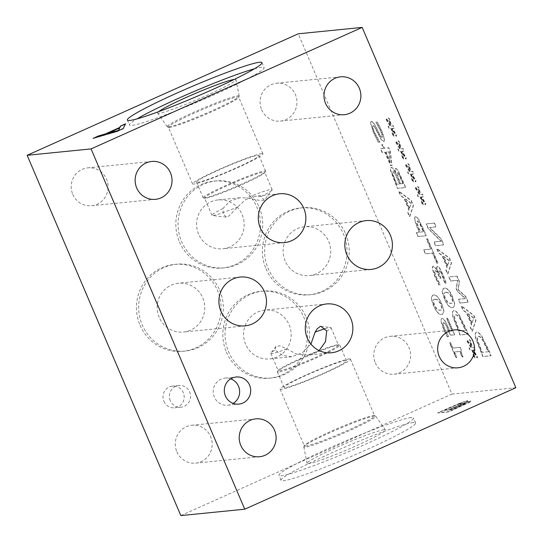 <?xml version="1.0" encoding="UTF-8"?>
<svg xmlns="http://www.w3.org/2000/svg" width="543" height="543" viewBox="0 0 543 543"><rect width="100%" height="100%" fill="white"/><g stroke="black" fill="none" stroke-linecap="round" stroke-linejoin="round"><path stroke-width="0.41" stroke-dasharray="2.71 2.04" d="M119.745 128.168L107.792 133.53M125.392 124.184L123.295 128.834L116.955 131.671L95.059 137.779M435.357 299.098L438.303 299.96L441.052 304.338L442.131 308.96L441.289 309.978L440.115 310.27L437.237 309.476L434.414 305.003L433.355 300.428L434.251 299.369L435.357 299.098M435.113 299.207L438.065 300.069L440.807 304.447L441.887 309.069L441.045 310.087L439.871 310.379L436.993 309.585L434.169 305.112L433.11 300.537L434.006 299.478L435.113 299.207M441.703 304.358C438.907 297.781 436.117 294.686 433.348 295.066L432.445 295.29L431.19 298.378L433.273 305.2C436.07 311.804 438.859 314.906 441.642 314.519L442.552 314.288L443.801 311.2L441.948 304.25C439.151 297.673 436.362 294.577 433.592 294.958L432.69 295.182L431.434 298.27L433.518 305.091C436.314 311.696 439.104 314.797 441.88 314.411L442.789 314.18L444.045 311.091L441.948 304.25M449.747 342.721L456.079 357.565L456.901 357.484L454.545 351.959L459.975 351.416L462.331 356.941L463.07 356.866C461.279 352.821 460.763 350.69 461.516 350.466L460.172 347.31L452.876 348.043L450.575 342.64L449.502 342.837L455.835 357.674L456.656 357.593L454.301 352.068L459.731 351.525L462.086 357.05L462.826 356.975C461.041 352.93 460.518 350.798 461.272 350.574L459.928 347.418L452.631 348.151L450.33 342.748L449.502 342.837M445.111 321.476C443.875 319.46 442.776 318.483 441.819 318.537L442.063 318.429C441.289 318.551 441.018 319.508 441.262 321.313L443.651 328.861L447.513 336.775L448.661 336.66L444.317 328.8L442.939 324.361L443.597 322.678L445.498 324.286L450.364 335.269L454.539 334.848L447.418 318.157L446.468 318.252L451.912 331.026L449.753 331.237L445.355 321.361C444.12 319.352 443.02 318.374 442.063 318.429L441.819 318.537C441.045 318.66 440.773 319.617 441.018 321.422L443.414 328.97L447.269 336.891L448.287 336.477M448.532 336.368L444.561 328.691L443.183 324.252L443.835 322.569L445.742 324.178L450.609 335.16L454.783 334.739L447.663 318.049L446.713 318.144L452.156 330.918L449.998 331.128L445.355 321.361M443.36 322.739L443.835 322.569L443.36 322.739M180.826 515.592L451.932 394.096L298.25 33.802M451.932 394.096L515.85 387.702M395.779 172.905C393.913 169.226 392.426 167.393 391.333 167.407L391.089 167.516C390.322 167.699 390.159 168.812 390.607 170.855L397.408 188.401L405.506 187.593L398.331 171.574C397.096 169.45 396.152 168.452 395.487 168.568L395.732 168.459C394.978 168.629 395.012 170.108 395.82 172.898L395.535 173.013C393.668 169.335 392.182 167.502 391.089 167.516L391.333 167.407C390.566 167.59 390.403 168.703 390.851 170.746L397.652 188.292L405.743 187.484L398.569 171.466C397.34 169.341 396.397 168.344 395.732 168.459L395.487 168.568C394.734 168.737 394.768 170.217 395.575 173.007L395.535 173.013M408.01 212.578L409.755 216.671L413.474 205.607L411.35 200.625L398.881 191.177L400.7 195.446L404.141 197.978L409.096 209.591L407.766 212.686L409.51 216.779L413.23 205.716L411.105 200.734L398.637 191.285L400.456 195.555L403.897 198.086L408.852 209.7L407.766 212.686M419.135 220.105C417.737 217.804 416.576 216.657 415.653 216.671L415.409 216.779C414.696 216.901 414.479 217.852 414.743 219.623C415.008 221.598 416.019 224.653 417.784 228.807L419.25 232.234L416.23 232.533L417.954 236.578L426.051 235.771L418.891 220.214C417.492 217.913 416.332 216.766 415.409 216.779L415.653 216.671C414.94 216.793 414.723 217.743 414.988 219.515C415.252 221.483 416.264 224.544 418.029 228.698L419.495 232.126L416.474 232.424L418.198 236.47L426.296 235.662L423.038 228.019L418.891 220.214M440.726 271.982L442.552 275.654L445.097 283.344L446.244 283.229L443.353 275.24L440.163 268.873C439.063 267.115 438.174 266.26 437.509 266.314L437.264 266.423C436.443 266.844 436.64 268.778 437.855 272.226L435.5 268.194L432.88 266.28L433.348 266.111C432.628 266.226 432.404 267.183 432.669 268.982L435.119 276.55L439.158 284.81L440.305 284.695L436.158 276.706L434.644 272.05L435.194 270.244L437.142 271.955L440.122 278.233L441.025 278.145L440.448 276.787C438.798 272.898 438.371 270.794 439.165 270.468L440.726 271.982L444.853 283.453L446 283.337L443.108 275.349L439.918 268.982C438.819 267.224 437.93 266.369 437.264 266.423L437.509 266.314C436.687 266.735 436.884 268.67 438.092 272.118L435.744 268.079L433.104 266.219C432.384 266.335 432.16 267.292 432.425 269.09L434.875 276.659L438.914 284.919L440.061 284.803L435.914 276.815L434.4 272.158L434.95 270.353L436.898 272.063L439.884 278.342L440.78 278.254L440.203 276.896C438.554 273.014 438.126 270.903 438.92 270.577L440.482 272.091M452.794 297.381C449.991 290.804 447.208 287.709 444.439 288.089L443.536 288.313L442.28 291.401L444.364 298.222C447.16 304.827 449.95 307.929 452.726 307.542L453.636 307.311L454.885 304.223L452.55 297.489C449.747 290.912 446.964 287.817 444.194 288.197L443.292 288.421L442.036 291.51L444.12 298.331C446.916 304.935 449.706 308.037 452.482 307.65L453.391 307.419L454.647 304.331L452.55 297.489M460.05 316.372C457.647 312.429 455.631 310.487 454.009 310.548L453.765 310.657C452.305 310.99 452.061 313.175 453.025 317.214L459.955 335.051L468.052 334.244L459.806 316.481C457.403 312.537 455.387 310.596 453.765 310.657L454.009 310.548C452.55 310.881 452.305 313.067 453.269 317.098L460.199 334.943L468.297 334.135L465.344 327.205L459.806 316.481M471.5 346.896L467.292 339.789L467.265 341.174L471.297 347.737L469.254 347.791L470.347 350.357L472.274 350.031L473.917 356.785L475.091 358.081L473.136 350.744L477.345 357.857L477.358 356.439L473.333 349.902L475.376 349.848L474.283 347.289L472.376 347.656L470.7 340.834L469.532 339.565L471.5 346.896L467.048 339.898L467.021 341.289L471.052 347.853L469.009 347.9L470.102 350.466L472.03 350.14L473.672 356.894L474.847 358.19L472.892 350.853L477.1 357.966L477.114 356.547L473.089 350.011L475.132 349.964L474.039 347.398L472.132 347.764L470.455 340.943L469.288 339.674L471.256 347.004M423.866 249.76L425.59 253.805L432.73 253.086L437.081 263.294L438.045 263.199L427.612 238.744L426.649 238.839L431.006 249.047L423.621 249.868L425.345 253.914L432.486 253.201L436.837 263.403L437.801 263.307L427.368 238.852L426.411 238.947L430.762 249.156L423.621 249.868M382.808 144.56L381.933 144.648L383.48 148.273L380.697 148.551L382.367 152.468L385.15 152.189L390.885 165.629L392.026 165.513L390.39 151.483L388.795 147.737L384.349 148.185L382.808 144.56L381.688 144.757L383.236 148.382L380.453 148.66L382.123 152.576L384.906 152.298L390.641 165.737L391.781 165.622L390.145 151.599L388.55 147.845L384.105 148.293L382.564 144.669M370.984 124.327L373.632 132.343L378.525 142.266L379.876 142.13L374.69 132.546C372.817 128.046 372.301 125.738 373.15 125.63C373.767 125.514 374.711 126.723 375.987 129.254L381.559 139.673L384.044 141.452L383.623 141.608C384.865 141.031 384.179 137.542 381.573 131.141L377.188 122.148L375.905 122.277L380.528 130.965C382.177 134.935 382.645 137.074 381.939 137.379C381.247 137.406 380.263 136.123 378.98 133.537L375.899 127.34C373.801 123.275 372.26 121.327 371.276 121.503L371.521 121.394C370.869 121.51 370.686 122.487 370.984 124.327L373.387 132.451L378.281 142.375L379.632 142.239L374.446 132.655C372.573 128.155 372.057 125.847 372.905 125.738C373.523 125.623 374.466 126.831 375.742 129.363L381.322 139.782L383.867 141.499C385.109 140.915 384.424 137.433 381.817 131.033L377.433 122.039L376.15 122.168L380.772 130.856C382.421 134.827 382.89 136.965 382.177 137.27C381.491 137.298 380.507 136.015 379.224 133.429L376.143 127.232C374.046 123.166 372.505 121.218 371.521 121.394L371.276 121.503C370.625 121.618 370.441 122.596 370.74 124.435M382.279 137.243L381.939 137.379L382.279 137.243M390.566 125.277L386.358 118.164L386.331 119.555L390.363 126.119L388.32 126.166L389.412 128.732L391.34 128.413L392.983 135.159L394.157 136.456L392.202 129.119L396.41 136.232L396.424 134.813L392.399 128.277L394.442 128.229L393.349 125.664L391.442 126.037L389.765 119.209L388.598 117.94L390.566 125.277L386.114 118.272L386.087 119.664L390.118 126.227L388.075 126.275L389.168 128.84L391.096 128.521L392.738 135.268L393.913 136.564L391.958 129.227L396.166 136.341L396.18 134.922L392.155 128.386L394.198 128.338L393.105 125.772L391.198 126.146L389.521 119.317L388.354 118.048L390.322 125.385M410.04 170.936L405.838 163.823L405.811 165.215L409.836 171.778L407.793 171.826L408.886 174.391L410.813 174.072L412.456 180.819L413.63 182.115L411.682 174.778L415.884 181.891L415.904 180.48L411.872 173.936L413.922 173.889L412.829 171.323L410.922 171.697L409.239 164.868L408.071 163.599L410.04 170.936L405.594 163.932L405.567 165.323L409.592 171.887L407.549 171.941L408.641 174.5L410.576 174.181L412.212 180.934L413.393 182.231L411.438 174.894L415.639 182L415.66 180.588L411.635 174.052L413.678 173.998L412.585 171.432L410.678 171.805L408.994 164.984L407.834 163.708L409.795 171.045M434.515 223.064L426.425 223.872L428.359 228.413L441.079 241.173L434.101 241.873L435.71 245.646L443.807 244.832L441.357 239.09L429.717 227.476L436.131 226.838L434.515 223.064L426.18 223.981L428.115 228.522L440.835 241.282L433.857 241.981L435.466 245.755L443.563 244.941L441.113 239.198L429.472 227.585L435.886 226.947L434.278 223.173M446.068 269.932L447.812 274.025L451.532 262.955L449.407 257.973L436.939 248.531L438.758 252.794L442.199 255.325L447.154 266.939L445.823 270.041L447.568 274.134L451.287 263.063L449.163 258.081L436.694 248.64L438.513 252.902L441.954 255.441L446.909 267.047L445.823 270.041M482.829 337.895C480.426 333.959 478.41 332.017 476.788 332.078L476.544 332.187C475.084 332.52 474.833 334.705 475.804 338.737L482.734 356.581L490.831 355.767L482.584 338.004C480.182 334.067 478.166 332.126 476.544 332.187L476.788 332.078C475.329 332.411 475.077 334.597 476.048 338.628L482.978 356.466L491.076 355.658L488.123 348.728L482.584 338.004M470.53 327.28L472.274 331.373L475.994 320.302L473.869 315.32L461.401 305.879L463.22 310.141L466.661 312.68L471.616 324.286L470.286 327.388L472.03 331.481L475.749 320.411L473.625 315.435L461.156 305.987L462.975 310.25L466.417 312.788L471.372 324.402L470.286 327.388M457.138 276.095L449.041 276.91L450.765 280.948L457.742 280.249L456.385 288.666L457.437 291.129L465.534 298.521L458.557 299.22L460.172 302.994L468.263 302.179L465.908 296.661L458.163 289.514L459.534 281.715L457.138 276.095L448.796 277.018L450.52 281.057L457.498 280.364L456.14 288.774L457.192 291.238L465.29 298.63L458.319 299.329L459.928 303.103L468.018 302.288L465.663 296.77L457.919 289.623L459.29 281.824L456.894 276.204M419.78 193.763L415.578 186.656L415.544 188.048L419.576 194.611L417.533 194.659L418.626 197.224L420.553 196.899L422.196 203.652L423.37 204.949L421.416 197.611L425.624 204.725L425.644 203.306L421.612 196.77L423.655 196.722L422.563 194.156L420.655 194.53L418.979 187.702L417.811 186.432L419.78 193.763L415.334 186.765L415.3 188.156L419.332 194.72L417.289 194.767L418.381 197.333L420.309 197.014L421.952 203.761L423.126 205.057L421.178 197.72L425.379 204.833L425.4 203.415L421.368 196.878L423.418 196.831L422.318 194.265L420.411 194.638L418.734 187.81L417.567 186.541L419.535 193.878M400.3 148.103L396.098 140.99L396.071 142.381L400.103 148.945L398.053 148.999L399.153 151.565L401.08 151.239L402.723 157.993L403.897 159.289L401.942 151.952L406.144 159.065L406.164 157.646L402.139 151.11L404.182 151.056L403.089 148.497L401.182 148.863L399.499 142.042L398.338 140.766L400.3 148.103L395.854 141.105L395.827 142.49L399.858 149.053L397.809 149.108L398.908 151.673L400.836 151.348L402.478 158.101L403.653 159.398L401.698 152.06L405.899 159.174L405.92 157.755L401.895 151.219L403.938 151.164L402.845 148.606L400.938 148.972L399.254 142.151L398.094 140.881L400.055 148.212M403.103 183.534L400.734 183.772L397.062 174.493L397.374 172.688L398.888 174.16L403.103 183.534L400.49 183.88L396.818 174.608L397.137 172.803L398.643 174.269L402.858 183.643M399.838 183.86L396.845 184.158L392.84 173.943L393.084 171.629C393.6 171.405 394.374 172.185 395.399 173.97L399.838 183.86L396.6 184.267L392.596 174.052L392.84 171.737C393.356 171.513 394.13 172.294 395.155 174.079L399.594 183.968M409.537 208.39L405.533 198.996L411.356 203.326L409.293 208.498L405.288 199.105L411.112 203.435L409.293 208.498M423.642 231.712L420.411 232.031L416.949 222.739L417.418 220.892L419.59 222.963L423.642 231.712L420.167 232.139L416.712 222.847L417.173 221.001L419.345 223.071L423.397 231.82M446.203 292.229L449.149 293.091L451.891 297.469L452.977 302.091L452.136 303.109L450.961 303.401L448.077 302.607L445.26 298.134L444.201 293.559L445.09 292.501L446.203 292.229M445.959 292.338L448.905 293.2L451.647 297.578L452.733 302.2L451.891 303.218L450.717 303.51L447.832 302.716L445.016 298.243L443.957 293.668L444.846 292.609L445.959 292.338M465.643 330.185L459.405 330.809L455.048 319.264C454.328 316.386 454.586 314.886 455.821 314.764C457.07 314.648 458.604 316.094 460.41 319.114L465.643 330.185L459.161 330.918L454.803 319.372C454.084 316.494 454.342 314.994 455.577 314.872C456.826 314.757 458.36 316.202 460.172 319.223L465.399 330.293M455.414 314.865L455.821 314.764L455.414 314.865M390.39 162.337L386.025 152.101L389.188 151.789L390.145 162.445L385.781 152.21L388.944 151.897L390.145 162.445M472.057 323.085L468.052 313.691L473.869 318.022L471.813 323.2L467.808 313.806L473.632 318.13L471.813 323.2M488.422 351.708L482.184 352.332L477.826 340.787C477.1 337.916 477.365 336.416 478.6 336.287C479.849 336.171 481.383 337.624 483.189 340.637L488.422 351.708L481.94 352.441L477.582 340.895C476.856 338.024 477.121 336.524 478.356 336.402C479.605 336.28 481.139 337.732 482.944 340.746L488.177 351.816M478.193 336.395L478.6 336.287L478.193 336.395M447.595 265.737L443.59 256.344L449.414 260.674L447.351 265.846L443.346 256.459L449.17 260.783L447.351 265.846M464.129 404.426L452.448 409.761L449.224 409.822L455.061 407.202L461.346 404.508L464.883 403.401L465.242 403.687L452.339 409.51M452.448 409.761L449.224 409.822M449.326 410.074L461.455 404.759L464.883 403.401L464.021 404.175M460.484 404.562L448.145 410.189L444.099 410.332L457.511 404.481L461.971 403.32C462.948 403.15 462.453 403.564 460.484 404.562L448.036 409.938M448.145 410.189L444.099 410.332M444.208 410.583L457.511 404.481M457.62 404.732L461.862 403.069C462.84 402.899 462.344 403.313 460.376 404.311M462.69 403.646C467.028 401.569 468.561 400.571 467.285 400.659L460.864 402.702L437.746 412.761L448.403 411.696L468.399 402.58C470.733 401.392 471.412 400.856 470.448 400.978L462.792 403.897C467.136 401.82 468.67 400.822 467.394 400.91L460.864 402.702M467.747 400.72L467.285 400.659L467.747 400.72M460.966 402.954L437.855 413.013L448.504 411.947L468.507 402.831C470.842 401.644 471.521 401.107 470.557 401.229L462.792 403.897M470.842 401.033L470.448 400.978L470.842 401.033M413.25 422.556A73.149 5.518 -23.1 0 0 338.262 449.991A73.149 5.518 -23.1 0 0 281.05 480.345A73.149 5.518 -23.1 0 0 283.432 480.738A73.149 5.518 -23.1 0 0 358.421 453.303A73.149 5.518 -23.1 0 0 415.626 422.943A73.149 5.518 -23.1 0 0 413.25 422.556M198.609 234.108A24.53 23.777 -95.7 0 1 217.933 199.946A24.53 23.777 -95.7 0 1 244.038 221.985A24.53 23.777 -95.7 0 1 222.82 248.762A24.53 23.777 -95.7 0 1 198.609 234.108M264.285 200.265L261.176 196.457L255.454 196.199L245.714 199.559L237.549 207.046L229.112 215.89L226.669 217.119L223.309 214.349L222.949 208.512L229.811 201.154L239.904 197.754L246.576 197.917L258.672 200.258L264.285 200.265L272.043 190.05A32.736 2.471 -23.1 0 0 272.172 189.643A32.736 2.471 -23.1 0 0 246.576 197.917M259.106 206.998A43.644 42.313 -95.7 0 1 224.721 267.787A43.644 42.313 -95.7 0 1 181.647 241.71A43.644 42.313 -95.7 0 1 216.033 180.928A43.644 42.313 -95.7 0 1 259.106 206.998M179.434 241.934A43.644 42.313 84.3 0 0 222.508 268.004A43.644 42.313 84.3 0 0 256.893 207.222A43.644 42.313 84.3 0 0 213.813 181.145A43.644 42.313 84.3 0 0 179.434 241.934M219.705 290.267A43.644 42.313 -95.7 0 1 185.319 351.056A43.644 42.313 -95.7 0 1 142.246 324.986A43.644 42.313 -95.7 0 1 176.631 264.197A43.644 42.313 -95.7 0 1 219.705 290.267M159.214 317.384A24.53 23.777 -95.7 0 1 178.538 283.222A24.53 23.777 -95.7 0 1 204.636 305.261A24.53 23.777 -95.7 0 1 183.419 332.038A24.53 23.777 -95.7 0 1 159.214 317.384M140.033 325.203A43.644 42.313 84.3 0 0 183.106 351.28A43.644 42.313 84.3 0 0 217.492 290.491A43.644 42.313 84.3 0 0 174.418 264.421A43.644 42.313 84.3 0 0 140.033 325.203M345.653 233.829A43.644 42.313 -95.7 0 1 311.268 294.611A43.644 42.313 -95.7 0 1 268.194 268.541A43.644 42.313 -95.7 0 1 302.58 207.752A43.644 42.313 -95.7 0 1 345.653 233.829M285.156 260.939A24.53 23.777 -95.7 0 1 304.48 226.777A24.53 23.777 -95.7 0 1 330.585 248.816A24.53 23.777 -95.7 0 1 309.367 275.593A24.53 23.777 -95.7 0 1 285.156 260.939M265.982 268.765A43.644 42.313 84.3 0 0 309.055 294.835A43.644 42.313 84.3 0 0 343.434 234.047A43.644 42.313 84.3 0 0 300.36 207.976A43.644 42.313 84.3 0 0 265.982 268.765M245.606 344.282A24.53 23.777 -95.7 0 1 264.923 310.114A24.53 23.777 -95.7 0 1 291.028 332.16A24.53 23.777 -95.7 0 1 269.81 358.93A24.53 23.777 -95.7 0 1 245.606 344.282M310.922 344.079L302.444 352.78L291.781 356.731L282.536 355.387L275.172 350.045L275.898 346.454L279.774 345.796L286.779 348.884L296.302 354.016L307.331 355.176L319.128 350.561M306.096 317.166A43.644 42.313 -95.7 0 1 271.71 377.955A43.644 42.313 -95.7 0 1 228.637 351.884A43.644 42.313 -95.7 0 1 263.022 291.096A43.644 42.313 -95.7 0 1 306.096 317.166M226.424 352.102A43.644 42.313 84.3 0 0 269.498 378.172A43.644 42.313 84.3 0 0 303.883 317.39A43.644 42.313 84.3 0 0 260.81 291.32A43.644 42.313 84.3 0 0 226.424 352.102M222.949 208.512A32.736 2.471 -23.1 0 0 211.953 215.327A32.736 2.471 -23.1 0 0 212.34 215.517A32.736 2.471 -23.1 0 0 213.019 215.503A32.736 2.471 -23.1 0 0 237.549 207.046M261.176 196.457A32.736 2.471 -23.1 0 0 272.043 190.05M205.621 198.168A32.736 2.471 156.9 0 1 204.942 198.181A32.736 2.471 156.9 0 1 204.562 197.991A32.736 2.471 156.9 0 1 233.7 182.882A32.736 2.471 156.9 0 1 264.78 172.307A32.736 2.471 156.9 0 1 264.645 172.715A32.736 2.471 156.9 0 1 237.216 186.744A32.736 2.471 156.9 0 1 205.621 198.168M286.779 348.884A32.736 2.471 156.9 0 1 271.894 353.534A32.736 2.471 156.9 0 1 270.828 353.357A32.736 2.471 156.9 0 1 270.957 352.95A32.736 2.471 156.9 0 1 275.172 350.045M324.89 328.739A32.736 2.471 156.9 0 1 330.66 327.483A32.736 2.471 156.9 0 1 331.047 327.673A32.736 2.471 156.9 0 1 326.703 330.986M279.285 370.869A32.736 2.471 -23.1 0 0 312.843 358.59A32.736 2.471 -23.1 0 0 338.438 345.009A32.736 2.471 -23.1 0 0 338.058 344.819A32.736 2.471 -23.1 0 0 307.365 355.577A32.736 2.471 -23.1 0 0 278.355 370.285A32.736 2.471 -23.1 0 0 278.22 370.693A32.736 2.471 -23.1 0 0 279.285 370.869M170.298 400.653A10.914 10.575 -95.7 0 1 178.891 385.455A10.914 10.575 -95.7 0 1 189.663 391.978A10.914 10.575 -95.7 0 1 181.063 407.169A10.914 10.575 -95.7 0 1 170.298 400.653M163.905 401.291A10.914 10.575 84.3 0 0 174.676 407.813A10.914 10.575 84.3 0 0 183.269 392.616A10.914 10.575 84.3 0 0 172.504 386.093A10.914 10.575 84.3 0 0 163.905 401.291M375.294 362.826A19.032 18.448 84.3 0 0 394.075 374.188A19.032 18.448 84.3 0 0 409.069 347.69A19.032 18.448 84.3 0 0 390.288 336.321A19.032 18.448 84.3 0 0 375.294 362.826M72.782 194.36A19.032 18.448 84.3 0 0 91.563 205.729A19.032 18.448 84.3 0 0 106.55 179.224A19.032 18.448 84.3 0 0 87.776 167.862A19.032 18.448 84.3 0 0 72.782 194.36M261.624 109.727A19.032 18.448 84.3 0 0 280.405 121.096A19.032 18.448 84.3 0 0 295.392 94.597A19.032 18.448 84.3 0 0 276.618 83.228A19.032 18.448 84.3 0 0 261.624 109.727M176.848 451.762A19.032 18.448 84.3 0 0 195.629 463.125A19.032 18.448 84.3 0 0 210.623 436.626A19.032 18.448 84.3 0 0 191.842 425.257A19.032 18.448 84.3 0 0 176.848 451.762M204.263 198.005A33.958 2.559 -23.1 0 0 237.033 186.154A33.958 2.559 -23.1 0 0 265.486 171.602A33.958 2.559 -23.1 0 0 265.629 171.181A33.958 2.559 -23.1 0 0 264.522 170.997A33.958 2.559 -23.1 0 0 229.716 183.738A33.958 2.559 -23.1 0 0 203.157 197.822A33.958 2.559 -23.1 0 0 203.557 198.019A33.958 2.559 -23.1 0 0 204.263 198.005M261.645 153.655A38.234 2.885 -23.1 0 0 222.454 167.991A38.234 2.885 -23.1 0 0 192.548 183.86A38.234 2.885 -23.1 0 0 193.79 184.063A38.234 2.885 -23.1 0 0 232.988 169.721A38.234 2.885 -23.1 0 0 262.887 153.859A38.234 2.885 -23.1 0 0 261.645 153.655M197.591 182.36A33.958 2.559 -23.1 0 0 232.397 169.626A33.958 2.559 -23.1 0 0 258.95 155.536A33.958 2.559 -23.1 0 0 226.716 166.504A33.958 2.559 -23.1 0 0 196.485 182.176A33.958 2.559 -23.1 0 0 197.591 182.36M169.62 127.388A38.234 2.885 156.9 0 1 168.568 127.347A38.234 2.885 156.9 0 1 168.378 127.184A38.234 2.885 156.9 0 1 202.417 109.537A38.234 2.885 156.9 0 1 238.716 97.183A38.234 2.885 156.9 0 1 238.703 97.428A38.234 2.885 156.9 0 1 207.494 113.623A38.234 2.885 156.9 0 1 169.62 127.388M254.402 68.805A73.149 5.518 156.9 0 1 261.685 67.23A73.149 5.518 156.9 0 1 264.068 67.617A73.149 5.518 156.9 0 1 206.856 97.971A73.149 5.518 156.9 0 1 131.868 125.406A73.149 5.518 156.9 0 1 129.492 125.019A73.149 5.518 156.9 0 1 137.04 118.869M234.284 79.414A42.598 3.21 156.9 0 1 234.576 79.38A42.598 3.21 156.9 0 1 235.974 79.658A42.598 3.21 156.9 0 1 202.335 97.421A42.598 3.21 156.9 0 1 158.977 113.256A42.598 3.21 156.9 0 1 157.619 113.08A42.598 3.21 156.9 0 1 158.617 111.688M237.909 95.833A39.11 2.946 156.9 0 1 239.191 96.091A39.11 2.946 156.9 0 1 239.164 96.294A39.11 2.946 156.9 0 1 207.243 112.856A39.11 2.946 156.9 0 1 168.506 126.94A39.11 2.946 156.9 0 1 167.427 126.892A39.11 2.946 156.9 0 1 167.258 126.77A39.11 2.946 156.9 0 1 197.53 110.623A39.11 2.946 156.9 0 1 237.909 95.833M278.478 372.003A33.958 2.559 156.9 0 1 277.371 371.819A33.958 2.559 156.9 0 1 277.514 371.398A33.958 2.559 156.9 0 1 305.967 356.846A33.958 2.559 156.9 0 1 338.737 344.995A33.958 2.559 156.9 0 1 339.443 344.981A33.958 2.559 156.9 0 1 339.843 345.178A33.958 2.559 156.9 0 1 313.284 359.262A33.958 2.559 156.9 0 1 278.478 372.003M349.21 358.937A38.234 2.885 156.9 0 1 350.452 359.14A38.234 2.885 156.9 0 1 320.546 375.009A38.234 2.885 156.9 0 1 281.355 389.345A38.234 2.885 156.9 0 1 280.113 389.141A38.234 2.885 156.9 0 1 310.012 373.279A38.234 2.885 156.9 0 1 349.21 358.937M285.15 387.648A33.958 2.559 156.9 0 1 284.05 387.464A33.958 2.559 156.9 0 1 314.275 371.785A33.958 2.559 156.9 0 1 346.515 360.824A33.958 2.559 156.9 0 1 319.963 374.914A33.958 2.559 156.9 0 1 285.15 387.648M305.526 446.02A38.234 2.885 -23.1 0 0 344.724 431.678A38.234 2.885 -23.1 0 0 374.622 415.816A38.234 2.885 -23.1 0 0 374.432 415.653A38.234 2.885 -23.1 0 0 338.323 428.162A38.234 2.885 -23.1 0 0 304.297 445.572A38.234 2.885 -23.1 0 0 304.284 445.817A38.234 2.885 -23.1 0 0 305.526 446.02M411.132 417.594A73.149 5.518 -23.1 0 0 336.144 445.029A73.149 5.518 -23.1 0 0 278.932 475.383A73.149 5.518 -23.1 0 0 281.315 475.77A73.149 5.518 -23.1 0 0 356.303 448.335A73.149 5.518 -23.1 0 0 413.508 417.981A73.149 5.518 -23.1 0 0 411.132 417.594M384.023 429.744A42.598 3.21 -23.1 0 0 340.665 445.579A42.598 3.21 -23.1 0 0 307.026 463.342A42.598 3.21 -23.1 0 0 308.424 463.62A42.598 3.21 -23.1 0 0 352.4 447.507A42.598 3.21 -23.1 0 0 385.381 429.92A42.598 3.21 -23.1 0 0 384.023 429.744M374.494 416.06A39.11 2.946 -23.1 0 0 335.757 430.144A39.11 2.946 -23.1 0 0 303.836 446.706A39.11 2.946 -23.1 0 0 303.808 446.909A39.11 2.946 -23.1 0 0 305.091 447.167A39.11 2.946 -23.1 0 0 345.47 432.377A39.11 2.946 -23.1 0 0 375.742 416.23A39.11 2.946 -23.1 0 0 375.573 416.108A39.11 2.946 -23.1 0 0 374.494 416.06M230.741 378.824A13.616 13.202 84.3 0 0 225.073 378.118A13.616 13.202 84.3 0 0 214.349 397.082A13.616 13.202 84.3 0 0 227.788 405.214A13.616 13.202 84.3 0 0 233.198 403.401M279.638 193.776L255.454 196.193M239.904 197.747L217.933 199.946M284.525 242.592L222.82 248.762M216.033 180.928L213.813 181.145M224.721 267.787L222.508 268.004M176.631 264.197L174.418 264.421M185.319 351.056L183.106 351.28M240.244 277.045L178.538 283.222M245.124 325.861L183.419 332.038M302.58 207.752L300.36 207.976M311.268 294.611L309.055 294.835M366.186 220.601L304.48 226.777M371.073 269.416L309.367 275.593M326.628 303.944L264.923 310.114M331.515 352.76L307.331 355.176M291.781 356.731L269.81 358.93M263.022 291.096L260.81 291.32M271.71 377.955L269.498 378.172M272.172 189.643L264.78 172.307M211.953 215.327L204.562 197.991M226.153 217.119L212.34 215.517M270.828 353.357L278.22 370.693M331.047 327.673L338.438 345.009M320.967 326.363L330.66 327.483M178.891 385.455L172.504 386.093M181.063 407.169L174.676 407.813M454.213 329.927L390.288 336.321M458 367.794L394.075 374.188M151.694 161.461L87.776 167.862M155.481 199.335L91.563 205.729M340.536 76.834L276.618 83.228M344.323 114.702L280.405 121.096M255.767 418.863L191.842 425.257M259.554 456.731L195.629 463.125M264.645 172.715L265.486 171.602M204.942 198.181L203.557 198.019M262.887 153.859L238.716 97.183M192.548 183.86L168.378 127.184M265.629 171.181L258.95 155.536M203.157 197.822L196.485 182.176M127.374 120.057L129.492 125.019M261.95 62.655L264.068 67.617M239.191 96.091L235.974 79.658M167.258 126.77L157.619 113.08M238.703 97.428L239.164 96.294M168.568 127.347L167.427 126.892M275.892 346.448L270.957 352.95M278.355 370.285L277.514 371.398M338.058 344.819L339.443 344.981M280.113 389.141L304.284 445.817M350.452 359.14L374.622 415.816M277.371 371.819L284.05 387.464M339.843 345.178L346.515 360.824M415.626 422.943L413.508 417.981M281.05 480.345L278.932 475.383M303.808 446.909L307.026 463.342M375.742 416.23L385.381 429.92M304.297 445.572L303.836 446.706M374.432 415.653L375.573 416.108M227.788 405.214L238.866 404.107M225.073 378.118L236.151 377.012"/><path stroke-width="0.81" d="M118.693 130.089L119.636 127.917L118.802 130.34L107.684 133.279L118.802 130.34M119.636 127.917L107.684 133.279M120.376 126.125L125.589 123.79L123.186 128.576L116.847 131.42L93.138 138.336L98.568 135.906L105.064 134.033L119.84 127.408L120.376 126.125L125.392 124.184M119.84 127.408L120.485 126.383M105.064 134.033L119.949 127.659M98.568 135.906L105.166 134.284M95.059 137.779L98.677 136.157M362.174 27.408L298.25 33.802L27.15 155.298L91.068 148.904L244.75 509.198L515.85 387.702L362.174 27.408L91.068 148.904M259.568 62.262A73.149 5.518 156.9 0 1 261.95 62.655A73.149 5.518 156.9 0 1 204.738 93.009A73.149 5.518 156.9 0 1 129.75 120.444A73.149 5.518 156.9 0 1 127.374 120.057A73.149 5.518 156.9 0 1 184.579 89.697A73.149 5.518 156.9 0 1 259.568 62.262M27.15 155.298L180.826 515.592L244.75 509.198M260.314 227.938A24.53 23.777 -95.7 0 1 279.638 193.776A24.53 23.777 -95.7 0 1 305.743 215.815A24.53 23.777 -95.7 0 1 284.525 242.592A24.53 23.777 -95.7 0 1 260.314 227.938M220.92 311.207A24.53 23.777 -95.7 0 1 240.244 277.045A24.53 23.777 -95.7 0 1 266.341 299.084A24.53 23.777 -95.7 0 1 245.124 325.861A24.53 23.777 -95.7 0 1 220.92 311.207M346.862 254.762A24.53 23.777 -95.7 0 1 366.186 220.601A24.53 23.777 -95.7 0 1 392.29 242.64A24.53 23.777 -95.7 0 1 371.073 269.416A24.53 23.777 -95.7 0 1 346.862 254.762M307.311 338.106A24.53 23.777 -95.7 0 1 326.628 303.944A24.53 23.777 -95.7 0 1 352.733 325.983A24.53 23.777 -95.7 0 1 331.515 352.76A24.53 23.777 -95.7 0 1 307.311 338.106M319.128 350.561L325.495 341.71L326.703 330.986L320.967 326.363L320.329 326.357L317.051 328.956L315.096 332.153L310.922 344.079M315.096 332.153A32.736 2.471 156.9 0 1 324.89 328.739M439.219 356.425A19.032 18.448 -95.7 0 1 454.213 329.927A19.032 18.448 -95.7 0 1 474.46 347.025A19.032 18.448 -95.7 0 1 458 367.794A19.032 18.448 -95.7 0 1 439.219 356.425M136.7 187.966A19.032 18.448 -95.7 0 1 151.694 161.461A19.032 18.448 -95.7 0 1 171.948 178.559A19.032 18.448 -95.7 0 1 155.481 199.335A19.032 18.448 -95.7 0 1 136.7 187.966M325.542 103.333A19.032 18.448 -95.7 0 1 340.536 76.834A19.032 18.448 -95.7 0 1 360.79 93.932A19.032 18.448 -95.7 0 1 344.323 114.702A19.032 18.448 -95.7 0 1 325.542 103.333M240.773 445.362A19.032 18.448 -95.7 0 1 255.767 418.863A19.032 18.448 -95.7 0 1 276.014 435.961A19.032 18.448 -95.7 0 1 259.554 456.731A19.032 18.448 -95.7 0 1 240.773 445.362M137.04 118.869A73.149 5.518 156.9 0 1 194.618 91.244A73.149 5.518 156.9 0 1 254.402 68.805M158.617 111.688A42.598 3.21 156.9 0 1 195.521 93.362A42.598 3.21 156.9 0 1 234.284 79.414M233.198 403.401A13.616 13.202 84.3 0 0 238.513 386.249A13.616 13.202 84.3 0 0 230.741 378.824M225.426 395.976A13.616 13.202 -95.7 0 1 236.151 377.012A13.616 13.202 -95.7 0 1 249.59 385.143A13.616 13.202 -95.7 0 1 238.866 404.107A13.616 13.202 -95.7 0 1 225.426 395.976"/></g></svg>
